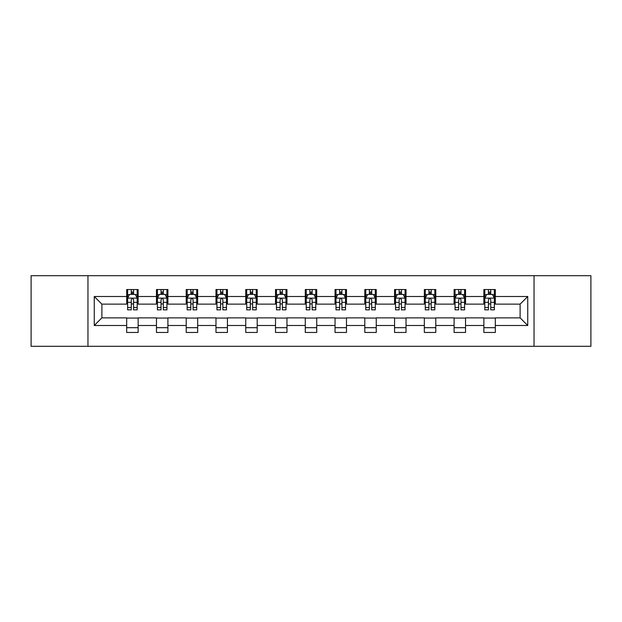 <?xml version="1.0" encoding="UTF-8"?>
<svg xmlns="http://www.w3.org/2000/svg" width="622" height="622" viewBox="0 0 622 622"><rect width="100%" height="100%" fill="white"/><g stroke="black" fill="none" stroke-linecap="round" stroke-linejoin="round"><path stroke-width="0.93" d="M534.041 346.298L590.9 346.298L590.9 275.702L534.041 275.702L534.041 346.298L87.959 346.298L87.959 275.702L31.1 275.702L31.1 346.298L87.959 346.298M534.041 275.702L87.959 275.702M495.314 296.5L495.314 289.533L483.862 289.533L483.862 296.5L465.544 296.5L465.544 289.533L454.099 289.533L454.099 296.5L435.781 296.5L435.781 289.533L424.336 289.533L424.336 296.5L406.018 296.5L406.018 289.533L394.566 289.533L394.566 296.5L376.256 296.5L376.256 289.533L364.803 289.533L364.803 296.5L346.485 296.5L346.485 289.533L335.04 289.533L335.04 296.5L316.722 296.5L316.722 289.533L305.278 289.533L305.278 296.5L286.96 296.5L286.96 289.533L275.515 289.533L275.515 296.5L257.197 296.5L257.197 289.533L245.744 289.533L245.744 296.5L227.434 296.5L227.434 289.533L215.982 289.533L215.982 296.5L197.664 296.5L197.664 289.533L186.219 289.533L186.219 296.5L167.901 296.5L167.901 289.533L156.456 289.533L156.456 296.5L138.138 296.5L138.138 289.533L126.686 289.533L126.686 296.5L94.256 296.5L94.256 325.5L101.884 317.865L126.686 317.865L126.686 332.467L138.138 332.467L138.138 317.865L156.456 317.865L156.456 332.467L167.901 332.467L167.901 317.865L186.219 317.865L186.219 332.467L197.664 332.467L197.664 317.865L215.982 317.865L215.982 332.467L227.434 332.467L227.434 317.865L245.744 317.865L245.744 332.467L257.197 332.467L257.197 317.865L275.515 317.865L275.515 332.467L286.96 332.467L286.96 317.865L305.278 317.865L305.278 332.467L316.722 332.467L316.722 317.865L335.04 317.865L335.04 332.467L346.485 332.467L346.485 317.865L364.803 317.865L364.803 332.467L376.256 332.467L376.256 317.865L394.566 317.865L394.566 332.467L406.018 332.467L406.018 317.865L424.336 317.865L424.336 332.467L435.781 332.467L435.781 317.865L454.099 317.865L454.099 332.467L465.544 332.467L465.544 317.865L483.862 317.865L483.862 332.467L495.314 332.467L495.314 317.865L520.116 317.865L520.116 304.135L495.314 304.135L495.314 296.5L527.744 296.5L527.744 325.5L495.314 325.5M483.862 325.5L465.544 325.5M454.099 325.5L435.781 325.5M424.336 325.5L406.018 325.5M394.566 325.5L376.256 325.5M364.803 325.5L346.485 325.5M335.04 325.5L316.722 325.5M305.278 325.5L286.96 325.5M275.515 325.5L257.197 325.5M245.744 325.5L227.434 325.5M215.982 325.5L197.664 325.5M186.219 325.5L167.901 325.5M156.456 325.5L138.138 325.5M126.686 325.5L94.256 325.5M483.862 296.5L483.862 304.135L465.544 304.135L465.544 296.5M454.099 296.5L454.099 304.135L435.781 304.135L435.781 296.5M424.336 296.5L424.336 304.135L406.018 304.135L406.018 296.5M394.566 296.5L394.566 304.135L376.256 304.135L376.256 296.5M364.803 296.5L364.803 304.135L346.485 304.135L346.485 296.5M335.04 296.5L335.04 304.135L316.722 304.135L316.722 296.5M305.278 296.5L305.278 304.135L286.96 304.135L286.96 296.5M275.515 296.5L275.515 304.135L257.197 304.135L257.197 296.5M245.744 296.5L245.744 304.135L227.434 304.135L227.434 296.5M215.982 296.5L215.982 304.135L197.664 304.135L197.664 296.5M186.219 296.5L186.219 304.135L167.901 304.135L167.901 296.5M156.456 296.5L156.456 304.135L138.138 304.135L138.138 296.5M126.686 296.5L126.686 304.135L101.884 304.135L94.256 296.5M101.884 304.135L101.884 317.865M527.744 325.5L520.116 317.865M520.116 304.135L527.744 296.5M126.686 294.307L127.642 294.307M131.265 294.307L133.559 294.307M137.182 294.307L138.138 294.307M126.686 303.94L127.642 303.94M131.265 303.94L133.559 303.94M137.182 303.94L138.138 303.94M126.686 318.06L138.138 318.06M126.686 327.693L138.138 327.693M156.456 318.06L167.901 318.06M156.456 327.693L167.901 327.693M156.456 294.307L157.405 294.307M161.036 294.307L163.322 294.307M166.945 294.307L167.901 294.307M156.456 303.94L157.405 303.94M161.036 303.94L163.322 303.94M166.945 303.94L167.901 303.94M186.219 318.06L197.664 318.06M186.219 327.693L197.664 327.693M186.219 294.307L187.175 294.307M190.798 294.307L193.084 294.307M196.715 294.307L197.664 294.307M186.219 303.94L187.175 303.94M190.798 303.94L193.084 303.94M196.715 303.94L197.664 303.94M215.982 318.06L227.434 318.06M215.982 327.693L227.434 327.693M215.982 294.307L216.938 294.307M220.561 294.307L222.855 294.307M226.478 294.307L227.434 294.307M215.982 303.94L216.938 303.94M220.561 303.94L222.855 303.94M226.478 303.94L227.434 303.94M245.744 318.06L257.197 318.06M245.744 327.693L257.197 327.693M245.744 294.307L246.701 294.307M250.324 294.307L252.618 294.307M256.241 294.307L257.197 294.307M245.744 303.94L246.701 303.94M250.324 303.94L252.618 303.94M256.241 303.94L257.197 303.94M275.515 318.06L286.96 318.06M275.515 327.693L286.96 327.693M275.515 294.307L276.463 294.307M280.094 294.307L282.38 294.307M286.003 294.307L286.96 294.307M275.515 303.94L276.463 303.94M280.094 303.94L282.38 303.94M286.003 303.94L286.96 303.94M305.278 318.06L316.722 318.06M305.278 327.693L316.722 327.693M305.278 294.307L306.234 294.307M309.857 294.307L312.143 294.307M315.766 294.307L316.722 294.307M305.278 303.94L306.234 303.94M309.857 303.94L312.143 303.94M315.766 303.94L316.722 303.94M335.04 318.06L346.485 318.06M335.04 327.693L346.485 327.693M335.04 294.307L335.997 294.307M339.62 294.307L341.906 294.307M345.537 294.307L346.485 294.307M335.04 303.94L335.997 303.94M339.62 303.94L341.906 303.94M345.537 303.94L346.485 303.94M364.803 318.06L376.256 318.06M364.803 327.693L376.256 327.693M364.803 294.307L365.759 294.307M369.382 294.307L371.676 294.307M375.299 294.307L376.256 294.307M364.803 303.94L365.759 303.94M369.382 303.94L371.676 303.94M375.299 303.94L376.256 303.94M394.566 318.06L406.018 318.06M394.566 327.693L406.018 327.693M394.566 294.307L395.522 294.307M399.145 294.307L401.439 294.307M405.062 294.307L406.018 294.307M394.566 303.94L395.522 303.94M399.145 303.94L401.439 303.94M405.062 303.94L406.018 303.94M424.336 318.06L435.781 318.06M424.336 327.693L435.781 327.693M424.336 294.307L425.285 294.307M428.916 294.307L431.202 294.307M434.825 294.307L435.781 294.307M424.336 303.94L425.285 303.94M428.916 303.94L431.202 303.94M434.825 303.94L435.781 303.94M454.099 318.06L465.544 318.06M454.099 327.693L465.544 327.693M454.099 294.307L455.055 294.307M458.678 294.307L460.964 294.307M464.595 294.307L465.544 294.307M454.099 303.94L455.055 303.94M458.678 303.94L460.964 303.94M464.595 303.94L465.544 303.94M483.862 318.06L495.314 318.06M483.862 327.693L495.314 327.693M483.862 294.307L484.818 294.307M488.441 294.307L490.735 294.307M494.358 294.307L495.314 294.307M483.862 303.94L484.818 303.94M488.441 303.94L490.735 303.94M494.358 303.94L495.314 303.94M133.559 292.013L131.265 292.013M137.182 307.462L133.559 307.462L133.559 309.857L137.182 309.857L137.182 298.218L135.277 294.4L129.555 294.4L127.642 298.218L127.642 309.857L131.265 309.857L131.265 307.462L127.642 307.462M127.642 298.218L127.642 289.533M137.182 298.218L137.182 289.533M131.265 294.4L131.265 289.533M133.559 289.533L133.559 294.4M133.559 307.462L133.559 299.648C132.797 298.179 132.035 298.179 131.265 299.648L131.265 307.462M163.322 292.013L161.036 292.013M166.945 307.462L163.322 307.462L163.322 309.857L166.945 309.857L166.945 298.218L165.04 294.4L159.318 294.4L157.405 298.218L157.405 309.857L161.036 309.857L161.036 307.462L157.405 307.462M157.405 298.218L157.405 289.533M166.945 298.218L166.945 289.533M161.036 294.4L161.036 289.533M163.322 289.533L163.322 294.4M163.322 307.462L163.322 299.648C162.56 298.179 161.798 298.179 161.036 299.648L161.036 307.462M193.084 292.013L190.798 292.013M196.715 307.462L193.084 307.462L193.084 309.857L196.715 309.857L196.715 298.218L194.803 294.4L189.08 294.4L187.175 298.218L187.175 309.857L190.798 309.857L190.798 307.462L187.175 307.462M187.175 298.218L187.175 289.533M196.715 298.218L196.715 289.533M190.798 294.4L190.798 289.533M193.084 289.533L193.084 294.4M193.084 307.462L193.084 299.648C192.322 298.179 191.56 298.179 190.798 299.648L190.798 307.462M222.855 292.013L220.561 292.013M226.478 307.462L222.855 307.462L222.855 309.857L226.478 309.857L226.478 298.218L224.565 294.4L218.843 294.4L216.938 298.218L216.938 309.857L220.561 309.857L220.561 307.462L216.938 307.462M216.938 298.218L216.938 289.533M226.478 298.218L226.478 289.533M220.561 294.4L220.561 289.533M222.855 289.533L222.855 294.4M222.855 307.462L222.855 299.648C222.093 298.179 221.323 298.179 220.561 299.648L220.561 307.462M252.618 292.013L250.324 292.013M256.241 307.462L252.618 307.462L252.618 309.857L256.241 309.857L256.241 298.218L254.336 294.4L248.606 294.4L246.701 298.218L246.701 309.857L250.324 309.857L250.324 307.462L246.701 307.462M246.701 298.218L246.701 289.533M256.241 298.218L256.241 289.533M250.324 294.4L250.324 289.533M252.618 289.533L252.618 294.4M252.618 307.462L252.618 299.648C251.856 298.179 251.094 298.179 250.324 299.648L250.324 307.462M282.38 292.013L280.094 292.013M286.003 307.462L282.38 307.462L282.38 309.857L286.003 309.857L286.003 298.218L284.098 294.4L278.376 294.4L276.463 298.218L276.463 309.857L280.094 309.857L280.094 307.462L276.463 307.462M276.463 298.218L276.463 289.533M286.003 298.218L286.003 289.533M280.094 294.4L280.094 289.533M282.38 289.533L282.38 294.4M282.38 307.462L282.38 299.648C281.618 298.179 280.856 298.179 280.094 299.648L280.094 307.462M312.143 292.013L309.857 292.013M315.766 307.462L312.143 307.462L312.143 309.857L315.766 309.857L315.766 298.218L313.861 294.4L308.139 294.4L306.234 298.218L306.234 309.857L309.857 309.857L309.857 307.462L306.234 307.462M306.234 298.218L306.234 289.533M315.766 298.218L315.766 289.533M309.857 294.4L309.857 289.533M312.143 289.533L312.143 294.4M312.143 307.462L312.143 299.648C311.381 298.179 310.619 298.179 309.857 299.648L309.857 307.462M341.906 292.013L339.62 292.013M345.537 307.462L341.906 307.462L341.906 309.857L345.537 309.857L345.537 298.218L343.624 294.4L337.901 294.4L335.997 298.218L335.997 309.857L339.62 309.857L339.62 307.462L335.997 307.462M335.997 298.218L335.997 289.533M345.537 298.218L345.537 289.533M339.62 294.4L339.62 289.533M341.906 289.533L341.906 294.4M341.906 307.462L341.906 299.648C341.144 298.179 340.382 298.179 339.62 299.648L339.62 307.462M371.676 292.013L369.382 292.013M375.299 307.462L371.676 307.462L371.676 309.857L375.299 309.857L375.299 298.218L373.394 294.4L367.664 294.4L365.759 298.218L365.759 309.857L369.382 309.857L369.382 307.462L365.759 307.462M365.759 298.218L365.759 289.533M375.299 298.218L375.299 289.533M369.382 294.4L369.382 289.533M371.676 289.533L371.676 294.4M371.676 307.462L371.676 299.648C370.914 298.179 370.144 298.179 369.382 299.648L369.382 307.462M401.439 292.013L399.145 292.013M405.062 307.462L401.439 307.462L401.439 309.857L405.062 309.857L405.062 298.218L403.157 294.4L397.435 294.4L395.522 298.218L395.522 309.857L399.145 309.857L399.145 307.462L395.522 307.462M395.522 298.218L395.522 289.533M405.062 298.218L405.062 289.533M399.145 294.4L399.145 289.533M401.439 289.533L401.439 294.4M401.439 307.462L401.439 299.648C400.677 298.179 399.915 298.179 399.145 299.648L399.145 307.462M431.202 292.013L428.916 292.013M434.825 307.462L431.202 307.462L431.202 309.857L434.825 309.857L434.825 298.218L432.92 294.4L427.197 294.4L425.285 298.218L425.285 309.857L428.916 309.857L428.916 307.462L425.285 307.462M425.285 298.218L425.285 289.533M434.825 298.218L434.825 289.533M428.916 294.4L428.916 289.533M431.202 289.533L431.202 294.4M431.202 307.462L431.202 299.648C430.44 298.179 429.678 298.179 428.916 299.648L428.916 307.462M460.964 292.013L458.678 292.013M464.595 307.462L460.964 307.462L460.964 309.857L464.595 309.857L464.595 298.218L462.682 294.4L456.96 294.4L455.055 298.218L455.055 309.857L458.678 309.857L458.678 307.462L455.055 307.462M455.055 298.218L455.055 289.533M464.595 298.218L464.595 289.533M458.678 294.4L458.678 289.533M460.964 289.533L460.964 294.4M460.964 307.462L460.964 299.648C460.202 298.179 459.44 298.179 458.678 299.648L458.678 307.462M490.735 292.013L488.441 292.013M494.358 307.462L490.735 307.462L490.735 309.857L494.358 309.857L494.358 298.218L492.445 294.4L486.723 294.4L484.818 298.218L484.818 309.857L488.441 309.857L488.441 307.462L484.818 307.462M484.818 298.218L484.818 289.533M494.358 298.218L494.358 289.533M488.441 294.4L488.441 289.533M490.735 289.533L490.735 294.4M490.735 307.462L490.735 299.648C489.973 298.179 489.203 298.179 488.441 299.648L488.441 307.462M137.135 298.125L127.689 298.125M127.642 294.626L129.438 294.626M135.386 294.626L137.182 294.626M131.265 302.346L127.642 302.346M137.182 302.346L133.559 302.346M133.559 293.226L131.265 293.226M166.898 298.125L157.459 298.125M157.405 294.626L159.201 294.626M165.157 294.626L166.945 294.626M161.036 302.346L157.405 302.346M166.945 302.346L163.322 302.346M163.322 293.226L161.036 293.226M196.661 298.125L187.222 298.125M187.175 294.626L188.964 294.626M194.919 294.626L196.715 294.626M190.798 302.346L187.175 302.346M196.715 302.346L193.084 302.346M193.084 293.226L190.798 293.226M226.431 298.125L216.985 298.125M216.938 294.626L218.734 294.626M224.682 294.626L226.478 294.626M220.561 302.346L216.938 302.346M226.478 302.346L222.855 302.346M222.855 293.226L220.561 293.226M256.194 298.125L246.747 298.125M246.701 294.626L248.497 294.626M254.445 294.626L256.241 294.626M250.324 302.346L246.701 302.346M256.241 302.346L252.618 302.346M252.618 293.226L250.324 293.226M285.957 298.125L276.51 298.125M276.463 294.626L278.259 294.626M284.215 294.626L286.003 294.626M280.094 302.346L276.463 302.346M286.003 302.346L282.38 302.346M282.38 293.226L280.094 293.226M315.719 298.125L306.281 298.125M306.234 294.626L308.022 294.626M313.978 294.626L315.766 294.626M309.857 302.346L306.234 302.346M315.766 302.346L312.143 302.346M312.143 293.226L309.857 293.226M345.49 298.125L336.043 298.125M335.997 294.626L337.785 294.626M343.741 294.626L345.537 294.626M339.62 302.346L335.997 302.346M345.537 302.346L341.906 302.346M341.906 293.226L339.62 293.226M375.253 298.125L365.806 298.125M365.759 294.626L367.555 294.626M373.503 294.626L375.299 294.626M369.382 302.346L365.759 302.346M375.299 302.346L371.676 302.346M371.676 293.226L369.382 293.226M405.015 298.125L395.569 298.125M395.522 294.626L397.318 294.626M403.266 294.626L405.062 294.626M399.145 302.346L395.522 302.346M405.062 302.346L401.439 302.346M401.439 293.226L399.145 293.226M434.778 298.125L425.339 298.125M425.285 294.626L427.081 294.626M433.036 294.626L434.825 294.626M428.916 302.346L425.285 302.346M434.825 302.346L431.202 302.346M431.202 293.226L428.916 293.226M464.541 298.125L455.102 298.125M455.055 294.626L456.843 294.626M462.799 294.626L464.595 294.626M458.678 302.346L455.055 302.346M464.595 302.346L460.964 302.346M460.964 293.226L458.678 293.226M494.311 298.125L484.865 298.125M484.818 294.626L486.614 294.626M492.562 294.626L494.358 294.626M488.441 302.346L484.818 302.346M494.358 302.346L490.735 302.346M490.735 293.226L488.441 293.226"/></g></svg>
